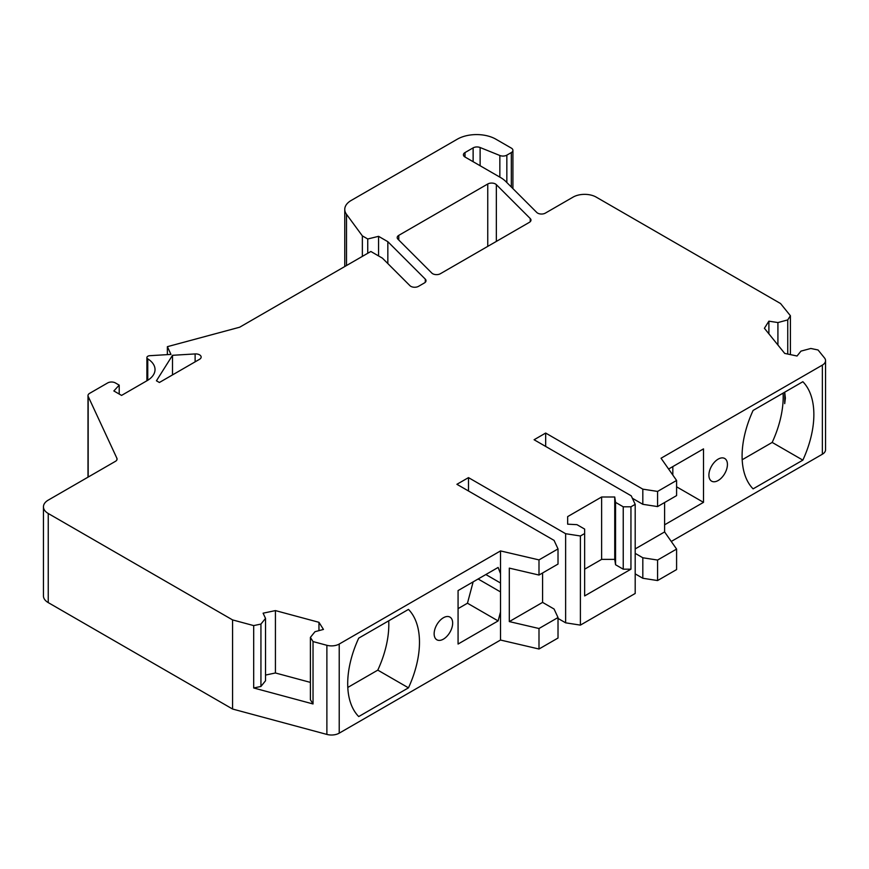 <?xml version="1.0" encoding="UTF-8"?>
<svg xmlns="http://www.w3.org/2000/svg" width="869" height="869" viewBox="0 0 869 869"><rect width="100%" height="100%" fill="white"/><g stroke="black" fill="none" stroke-linecap="round" stroke-linejoin="round"><path stroke-width="1.3" d="M824.529 357.985L818.066 349.99L810.82 348.469L800.979 351.119L797.036 356.008L784.707 353.411L764.405 328.286L768.891 321.172L777.918 322.562L787.749 319.911L790.399 315.729L780.558 303.542L596.221 197.122A16.37 9.45 0 0 0 573.062 197.122L545.363 213.111A5.453 3.15 180 0 1 537.639 213.111A5.453 3.15 180 0 1 536.77 212.46L505.758 181.447A32.74 18.901 0 0 0 500.555 177.537L465.013 157.017A5.453 3.15 180 0 1 463.416 154.791A5.453 3.15 180 0 1 465.013 152.564L473.127 147.871A5.453 3.15 180 0 1 480.122 147.524L499.849 155.497A5.453 3.15 0 0 0 506.844 155.149L511.32 152.564A5.453 3.15 0 0 0 512.916 150.337A5.453 3.15 0 0 0 511.32 148.099L495.884 139.192A27.287 15.751 0 0 0 457.3 139.192L351.163 200.467A21.834 12.6 0 0 0 344.765 209.386A21.834 12.6 0 0 0 346.503 214.306L362.362 235.89L367.739 238.986L378.569 236.335L387.835 241.68L425.289 279.134A5.453 3.15 180 0 1 426.016 280.709A5.453 3.15 180 0 1 424.42 282.936L418.532 286.336A5.453 3.15 180 0 1 409.951 285.684L382.436 258.169L370.857 251.478L239.681 327.211L167.369 346.677L170.965 354.411L149.826 355.693A3.27 1.89 0 0 0 146.894 357.572A3.27 1.89 0 0 0 147.763 358.864A27.287 15.751 180 0 1 155.03 369.564A27.287 15.751 180 0 1 147.035 380.698L121.562 395.406L113.85 390.952L119.205 385.13L115.392 382.936A5.453 3.15 0 0 0 107.669 382.936L89.594 393.364A5.453 3.15 0 0 0 87.997 395.591A5.453 3.15 0 0 0 88.182 396.405L116.891 458.256A5.453 3.15 180 0 1 117.076 459.082A5.453 3.15 180 0 1 115.479 461.309L48.24 500.12A16.37 9.45 0 0 0 43.45 506.801A16.37 9.45 0 0 0 48.24 513.492L232.577 619.912L253.683 625.593L260.939 624.072L265.523 618.391L263.101 613.188L275.43 610.592L318.956 622.313L323.453 629.428L314.98 631.709L310.396 637.39L313.036 641.572L326.885 645.298A10.917 6.3 0 0 0 339.214 644.048L500.511 550.924L538.997 559.897L558.017 548.915L554.064 540.388L456.909 484.305L468.489 477.624L565.632 533.707L580.394 535.988L584.641 533.544L584.641 529.08L576.962 524.659L567.663 524.181L567.663 516.61L601.62 497.003L614.741 497.003L615.556 502.369L623.236 506.801L630.948 506.801L635.196 504.357L631.242 495.83L534.087 439.747L545.667 433.055L642.821 489.149L657.572 491.43L676.593 480.448L661.048 458.235L822.356 365.11A10.917 6.3 0 0 0 825.55 360.657A10.917 6.3 0 0 0 824.529 357.985M496.34 184.641L530.242 218.543A5.453 3.15 180 0 1 530.981 220.118A5.453 3.15 180 0 1 529.373 222.345L440.398 273.713A5.453 3.15 180 0 1 431.817 273.062L397.915 239.16A5.453 3.15 180 0 1 397.187 237.585A5.453 3.15 180 0 1 398.784 235.358L487.759 183.989A5.453 3.15 180 0 1 496.34 184.641L496.34 241.419M195.123 353.933A5.453 3.15 180 0 1 201.152 357.061A5.453 3.15 180 0 1 199.555 359.288L159.385 382.49L156.442 380.785L172.507 355.302L195.123 353.933L195.123 361.852M790.399 354.606L790.399 315.729M825.55 360.657L825.55 449.773A10.917 6.3 180 0 1 822.356 454.226L671.27 541.452M668.598 469.032L703.499 448.882L703.499 502.347L664.6 524.811M802.858 381.708A81.86 47.263 -60 0 1 813.862 414.567A81.86 47.263 -60 0 1 802.858 460.135L753.097 488.867A81.86 47.263 -60 0 1 742.093 456.008A81.86 47.263 -60 0 1 753.097 410.44L802.858 381.708M727.429 464.47A13.1 7.56 -60 0 1 715.078 481.687A13.1 7.56 -60 0 1 711.613 481.165A13.1 7.56 -60 0 1 708.898 475.169A13.1 7.56 -60 0 1 714.622 461.993A13.1 7.56 -60 0 1 724.713 458.484A13.1 7.56 -60 0 1 727.429 464.47M657.572 580.557L642.821 578.265L642.821 557.768L657.572 560.06L657.572 580.557L676.593 569.575L676.593 549.078L664.6 531.937L664.6 502.521M642.821 489.149L642.821 504.302L657.572 506.584L676.593 495.602L676.593 480.448M657.572 560.06L676.593 549.078M545.667 446.427L545.667 433.055M642.821 504.302L632.371 498.263M635.196 553.368L642.821 557.768M635.196 573.866L642.821 578.265M580.394 535.988L580.394 625.115L635.196 593.473L635.196 504.357M584.641 533.544L584.641 595.928L630.948 569.184L630.948 506.801M580.394 625.115L565.632 622.823L565.632 533.707M468.489 490.985L468.489 477.624M558.017 618.424L565.632 622.823M509.31 621.596L538.997 628.515L538.997 649.013L558.017 638.031L558.017 617.533L554.064 609.017L542.582 602.391L509.31 621.596L509.31 568.12L538.997 575.05L538.997 559.897M542.582 572.975L542.582 602.391M538.997 628.515L558.017 617.533M538.997 649.013L500.511 640.04L500.511 550.924M500.511 611.95L498.122 620.922L458.072 644.048L458.072 590.572L498.122 567.446L500.511 573.659M326.885 645.298L326.885 734.424A10.917 6.3 180 0 0 339.214 733.164L500.511 640.04M408.473 609.408A81.86 47.263 -60 0 1 419.477 642.267A81.86 47.263 -60 0 1 408.473 687.835L358.712 716.567A81.86 47.263 -60 0 1 347.698 683.707A81.86 47.263 -60 0 1 358.712 638.139L408.473 609.408M446.492 636.749A13.1 7.56 -60 0 1 436.857 639.79A13.1 7.56 -60 0 1 434.142 633.794A13.1 7.56 -60 0 1 439.855 620.618A13.1 7.56 -60 0 1 449.957 617.109A13.1 7.56 -60 0 1 452.662 623.106A13.1 7.56 -60 0 1 446.492 636.749M326.885 734.424L232.577 709.028L232.577 619.912M253.683 625.593L253.683 687.976L313.036 703.955L313.036 641.572M43.45 506.801L43.45 595.928A16.37 9.45 180 0 0 48.24 602.608L232.577 709.028M119.205 394.048L119.205 385.13M167.369 354.628L167.369 346.677M387.835 263.568L387.835 241.68M378.569 255.942L378.569 236.335M367.739 253.281L367.739 238.986M362.362 256.388L362.362 235.89M172.507 374.908L172.507 355.302M260.939 624.072L260.939 686.456L253.683 687.976M265.523 618.391L265.523 680.775L260.939 686.456M275.43 610.592L275.43 672.975L265.523 675.061M318.956 622.313L318.956 630.633M310.396 682.393L275.43 672.975M310.396 637.39L310.396 699.773L313.036 703.955M388.715 620.814A81.86 47.263 120 0 1 388.812 624.561A81.86 47.263 120 0 1 377.798 670.129L408.473 687.835M377.798 670.129L347.796 687.444M485.847 574.539L500.511 583.001M478.135 578.993L500.511 591.919M473.149 581.872L467.457 603.216L498.122 620.922M467.457 603.216L458.072 608.637M558.017 548.915L558.017 564.068L538.997 575.05M567.663 516.61L567.663 524.181M601.62 497.003L601.62 559.386L584.641 569.184M614.741 497.003L614.741 559.386L601.62 559.386M615.556 502.369L615.556 564.752L614.741 559.386M623.236 506.801L623.236 569.184L615.556 564.752M630.948 569.184L623.236 569.184M657.572 506.584L657.572 491.43M635.196 548.915L664.6 531.937M676.593 486.814L703.499 502.347M672.823 466.588L672.823 475.061M783.099 393.114A81.86 47.263 120 0 1 783.197 396.861A81.86 47.263 120 0 1 772.183 442.43L802.858 460.135M784.707 392.288L784.707 403.661L785.37 398.111L784.707 392.288M772.183 442.43L742.18 459.755M768.891 321.172L768.891 333.837M777.918 322.562L777.918 345.015M787.749 319.911L787.749 354.052M822.356 365.11L822.356 454.226M339.214 733.164L339.214 644.048M48.24 602.608L48.24 513.492M116.891 458.256L116.891 459.897M88.182 477.059L88.182 396.405M147.763 380.264L147.763 358.864M425.289 279.134L425.289 282.284M346.503 265.545L346.503 214.306M511.32 152.564L511.32 187.009M506.844 182.533L506.844 155.149M487.759 183.989L487.759 246.372M398.784 240.029L398.784 235.358M530.242 218.543L530.242 221.693M465.013 157.017L465.013 152.564M473.127 147.871L473.127 161.699M480.122 165.74L480.122 147.524M499.849 155.497L499.849 177.135M87.997 477.168L87.997 395.591M146.894 380.785L146.894 357.572M344.765 266.544L344.765 209.386M512.916 188.616L512.916 150.337"/></g></svg>
